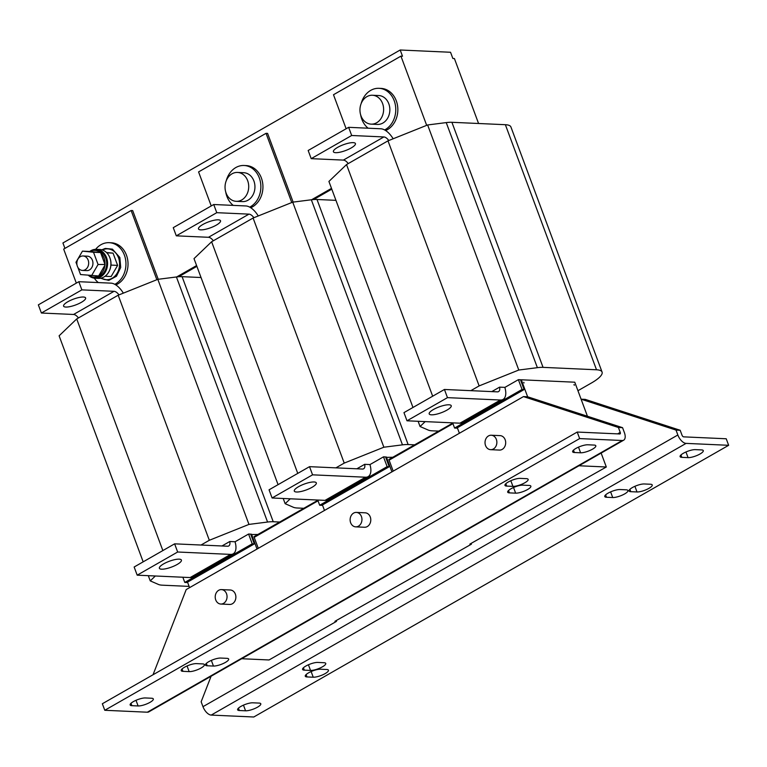 <?xml version="1.0" encoding="UTF-8"?>
<svg xmlns="http://www.w3.org/2000/svg" width="767" height="767" viewBox="0 0 767 767"><rect width="100%" height="100%" fill="white"/><g stroke="black" fill="none" stroke-linecap="round" stroke-linejoin="round"><path stroke-width="1.15" d="M81.35 302.332A11.745 3.106 159.6 0 0 85.616 297.932A11.745 3.106 159.6 0 0 79.001 297.5A11.745 3.106 159.6 0 0 67.851 301.728A11.745 3.106 159.6 0 0 63.594 306.129A11.745 3.106 159.6 0 0 70.209 306.57A11.745 3.106 159.6 0 0 81.35 302.332M177.148 564.483A11.745 3.106 -20.4 0 1 166.008 568.711A11.745 3.106 -20.4 0 1 159.383 568.27A11.745 3.106 -20.4 0 1 163.649 563.87A11.745 3.106 -20.4 0 1 174.79 559.642A11.745 3.106 -20.4 0 1 181.415 560.083A11.745 3.106 -20.4 0 1 177.148 564.483M307.001 676.935L313.233 677.213A9.041 2.387 159.6 0 0 323.118 674.644A9.041 2.387 159.6 0 0 328.449 670.205A9.041 2.387 159.6 0 0 326.723 669.495L320.491 669.217A9.041 2.387 159.6 0 0 308.555 672.841A9.041 2.387 159.6 0 0 305.276 676.226A9.041 2.387 159.6 0 0 307.001 676.935L306.119 674.557M606.496 497.256L612.718 497.534A9.041 2.387 159.6 0 0 622.603 494.964A9.041 2.387 159.6 0 0 627.933 490.525A9.041 2.387 159.6 0 0 626.208 489.816L619.985 489.538A9.041 2.387 159.6 0 0 608.049 493.162A9.041 2.387 159.6 0 0 604.77 496.546A9.041 2.387 159.6 0 0 606.496 497.256L605.614 494.878M681.834 457.353L688.066 457.631A9.041 2.387 159.6 0 0 697.941 455.061A9.041 2.387 159.6 0 0 703.281 450.622A9.041 2.387 159.6 0 0 701.556 449.913L695.324 449.635A9.041 2.387 159.6 0 0 683.387 453.259A9.041 2.387 159.6 0 0 680.108 456.643A9.041 2.387 159.6 0 0 681.834 457.353L680.952 454.975M630.781 491.685L637.013 491.963A9.041 2.387 159.6 0 0 646.888 489.394A9.041 2.387 159.6 0 0 652.228 484.955A9.041 2.387 159.6 0 0 650.502 484.245L644.27 483.967A9.041 2.387 159.6 0 0 632.334 487.591A9.041 2.387 159.6 0 0 629.055 490.976A9.041 2.387 159.6 0 0 630.781 491.685L629.899 489.317M239.342 710.52L245.565 710.798A9.041 2.387 159.6 0 0 255.449 708.229A9.041 2.387 159.6 0 0 260.79 703.79A9.041 2.387 159.6 0 0 259.064 703.08L252.832 702.802A9.041 2.387 159.6 0 0 240.896 706.426A9.041 2.387 159.6 0 0 237.617 709.811A9.041 2.387 159.6 0 0 239.342 710.52L238.46 708.152M304.298 670.147L310.53 670.435A9.041 2.387 159.6 0 0 320.405 667.856A9.041 2.387 159.6 0 0 325.745 663.426A9.041 2.387 159.6 0 0 324.019 662.717L317.787 662.429A9.041 2.387 159.6 0 0 305.851 666.053A9.041 2.387 159.6 0 0 302.572 669.438A9.041 2.387 159.6 0 0 304.298 670.147L303.416 667.779M527.581 489.528A9.041 2.387 159.6 0 0 530.86 486.144A9.041 2.387 159.6 0 0 529.134 485.444L522.902 485.156A9.041 2.387 159.6 0 0 513.027 487.726A9.041 2.387 159.6 0 0 507.687 492.165A9.041 2.387 159.6 0 0 509.413 492.874L515.645 493.162A9.041 2.387 159.6 0 0 527.581 489.528M150.044 702.332A9.041 2.387 159.6 0 0 153.323 698.948A9.041 2.387 159.6 0 0 151.598 698.238L145.366 697.96A9.041 2.387 159.6 0 0 135.491 700.53A9.041 2.387 159.6 0 0 130.15 704.969A9.041 2.387 159.6 0 0 131.876 705.678L138.108 705.956A9.041 2.387 159.6 0 0 150.044 702.332M225.383 662.429A9.041 2.387 159.6 0 0 228.662 659.045A9.041 2.387 159.6 0 0 226.936 658.335L220.714 658.057A9.041 2.387 159.6 0 0 210.829 660.627A9.041 2.387 159.6 0 0 205.489 665.066A9.041 2.387 159.6 0 0 207.215 665.775L213.447 666.053A9.041 2.387 159.6 0 0 225.383 662.429M201.098 667.999A9.041 2.387 159.6 0 0 204.377 664.615A9.041 2.387 159.6 0 0 202.651 663.906L196.419 663.618A9.041 2.387 159.6 0 0 186.544 666.197A9.041 2.387 159.6 0 0 181.204 670.626A9.041 2.387 159.6 0 0 182.93 671.336L189.161 671.624A9.041 2.387 159.6 0 0 201.098 667.999M592.536 449.165A9.041 2.387 159.6 0 0 595.815 445.78A9.041 2.387 159.6 0 0 594.089 445.071L587.858 444.783A9.041 2.387 159.6 0 0 577.982 447.362A9.041 2.387 159.6 0 0 572.642 451.801A9.041 2.387 159.6 0 0 574.368 452.511L580.6 452.789A9.041 2.387 159.6 0 0 592.536 449.165M524.868 482.75A9.041 2.387 159.6 0 0 528.156 479.365A9.041 2.387 159.6 0 0 526.43 478.656L520.199 478.378A9.041 2.387 159.6 0 0 510.314 480.947A9.041 2.387 159.6 0 0 504.983 485.386A9.041 2.387 159.6 0 0 506.709 486.096L512.931 486.374A9.041 2.387 159.6 0 0 524.868 482.75M312.054 487.294A11.745 3.106 -20.4 0 1 300.913 491.522A11.745 3.106 -20.4 0 1 294.298 491.081A11.745 3.106 -20.4 0 1 298.555 486.69A11.745 3.106 -20.4 0 1 309.705 482.453A11.745 3.106 -20.4 0 1 316.32 482.894A11.745 3.106 -20.4 0 1 312.054 487.294M216.256 225.153A11.745 3.106 159.6 0 0 220.522 220.752A11.745 3.106 159.6 0 0 213.907 220.311A11.745 3.106 159.6 0 0 202.766 224.539A11.745 3.106 159.6 0 0 198.5 228.94A11.745 3.106 159.6 0 0 205.115 229.381A11.745 3.106 159.6 0 0 216.256 225.153M446.96 410.105A11.745 3.106 -20.4 0 1 435.819 414.343A11.745 3.106 -20.4 0 1 429.204 413.902A11.745 3.106 -20.4 0 1 433.46 409.501A11.745 3.106 -20.4 0 1 444.611 405.273A11.745 3.106 -20.4 0 1 451.226 405.705A11.745 3.106 -20.4 0 1 446.96 410.105M351.171 147.964A11.745 3.106 159.6 0 0 355.428 143.563A11.745 3.106 159.6 0 0 348.812 143.122A11.745 3.106 159.6 0 0 337.672 147.35A11.745 3.106 159.6 0 0 333.405 151.751A11.745 3.106 159.6 0 0 340.021 152.192A11.745 3.106 159.6 0 0 351.171 147.964M361.813 117.696A14.458 11.831 92.6 0 1 361.564 102.634A14.458 11.831 92.6 0 1 372.436 95.252A14.458 11.831 92.6 0 1 381.765 101.695A14.458 11.831 92.6 0 1 382.004 116.757A14.458 11.831 92.6 0 1 371.142 124.139A14.458 11.831 92.6 0 1 361.813 117.696M372.436 95.252L378.668 95.53A14.458 11.831 92.6 0 1 387.997 101.973A14.458 11.831 92.6 0 1 388.236 117.044A14.458 11.831 92.6 0 1 377.364 124.427L371.142 124.139M385.628 130.543A21.687 17.746 -87.4 0 0 396.28 100.813A21.687 17.746 -87.4 0 0 381.074 88.406L378.994 88.31A21.687 17.746 -87.4 0 0 361.142 103.612M384.622 129.949A21.687 17.746 -87.4 0 0 394.209 100.717A21.687 17.746 -87.4 0 0 378.994 88.31M360.634 114.791A21.687 17.746 -87.4 0 0 361.832 119.24A21.687 17.746 -87.4 0 0 368.131 128.204M226.907 194.885A14.458 11.831 92.6 0 1 226.658 179.814A14.458 11.831 92.6 0 1 237.53 172.441A14.458 11.831 92.6 0 1 246.859 178.884A14.458 11.831 92.6 0 1 247.099 193.946A14.458 11.831 92.6 0 1 236.226 201.328A14.458 11.831 92.6 0 1 226.907 194.885M237.53 172.441L243.762 172.719A14.458 11.831 92.6 0 1 253.091 179.162A14.458 11.831 92.6 0 1 253.331 194.224A14.458 11.831 92.6 0 1 242.458 201.606L236.226 201.328M250.723 207.732A21.687 17.746 -87.4 0 0 261.374 177.992A21.687 17.746 -87.4 0 0 246.169 165.586L244.088 165.49A21.687 17.746 -87.4 0 0 226.236 180.801M249.716 207.138A21.687 17.746 -87.4 0 0 259.304 177.896A21.687 17.746 -87.4 0 0 244.088 165.49M225.728 191.98A21.687 17.746 -87.4 0 0 226.927 196.429A21.687 17.746 -87.4 0 0 233.226 205.393M115.817 284.921A21.687 17.746 -87.4 0 0 126.469 255.181A21.687 17.746 -87.4 0 0 111.253 242.775L109.182 242.679A21.687 17.746 -87.4 0 0 95.616 249.342M114.81 284.327A21.687 17.746 -87.4 0 0 124.388 255.085A21.687 17.746 -87.4 0 0 109.182 242.679M100.256 252.535L89.844 251.48A13.375 10.939 92.6 0 1 94.686 250.349A13.375 10.939 92.6 0 1 100.256 252.535L100.707 252.918A13.375 10.939 92.6 0 1 104.063 258A13.375 10.939 92.6 0 1 105.002 264.471L98.071 264.51L93.507 252.247L82.462 251.135L75.971 262.276L77.036 265.133M94.686 250.349L96.345 250.425A13.375 10.939 92.6 0 1 105.731 258.076A13.375 10.939 92.6 0 1 95.137 277.146L93.478 277.079A13.375 10.939 92.6 0 1 88.512 275.343M106.46 252.487L113.056 253.129L117.619 265.392L110.947 265.085A13.557 11.093 -87.4 0 0 110.017 258.182A13.557 11.093 -87.4 0 0 109.949 258.019M96.393 249.342L99.72 249.496A14.458 11.831 92.6 0 1 110.16 258.661A14.458 11.831 92.6 0 1 98.416 278.383L95.089 278.229A14.458 11.831 -87.4 0 0 106.623 269.236A14.458 11.831 -87.4 0 0 103.852 253.081A14.458 11.831 -87.4 0 0 96.393 249.342A14.458 11.831 -87.4 0 0 89.729 251.471M88.464 275.343A14.458 11.831 -87.4 0 0 95.089 278.229M82.443 270.425L86.7 270.617A7.229 5.915 -87.4 0 0 89.451 269.926A7.229 5.915 -87.4 0 0 92.845 261.94A7.229 5.915 -87.4 0 0 87.352 256.168L83.095 255.977A7.229 5.915 -87.4 0 0 80.334 256.667A7.229 5.915 -87.4 0 0 76.949 264.653A7.229 5.915 -87.4 0 0 82.443 270.425A7.229 5.915 -87.4 0 0 85.195 269.735A7.229 5.915 -87.4 0 0 88.579 261.748A7.229 5.915 -87.4 0 0 83.095 255.977M490.621 449.673L499.442 450.076A7.229 5.915 -87.4 0 0 504.609 446.902A7.229 5.915 -87.4 0 0 505.098 439.577A7.229 5.915 -87.4 0 0 500.094 435.627L491.273 435.234A7.229 5.915 -87.4 0 0 486.105 438.398A7.229 5.915 -87.4 0 0 485.616 445.723A7.229 5.915 -87.4 0 0 490.621 449.673A7.229 5.915 -87.4 0 0 495.789 446.509A7.229 5.915 -87.4 0 0 496.268 439.184A7.229 5.915 -87.4 0 0 491.273 435.234M355.715 526.862L364.536 527.255A7.229 5.915 -87.4 0 0 369.704 524.091A7.229 5.915 -87.4 0 0 370.193 516.766A7.229 5.915 -87.4 0 0 365.188 512.816L356.367 512.414A7.229 5.915 -87.4 0 0 351.2 515.587A7.229 5.915 -87.4 0 0 350.711 522.912A7.229 5.915 -87.4 0 0 355.715 526.862A7.229 5.915 -87.4 0 0 360.873 523.688A7.229 5.915 -87.4 0 0 361.362 516.373A7.229 5.915 -87.4 0 0 356.367 512.414M220.81 604.051L229.63 604.444A7.229 5.915 -87.4 0 0 234.798 601.28A7.229 5.915 -87.4 0 0 235.287 593.955A7.229 5.915 -87.4 0 0 230.282 589.996L221.452 589.602A7.229 5.915 -87.4 0 0 216.294 592.776A7.229 5.915 -87.4 0 0 215.805 600.091A7.229 5.915 -87.4 0 0 220.81 604.051A7.229 5.915 -87.4 0 0 225.968 600.877A7.229 5.915 -87.4 0 0 226.457 593.553A7.229 5.915 -87.4 0 0 221.452 589.602M728.65 445.301L686.082 443.384A9.041 4.612 60.2 0 1 677.846 434.985L676.024 430.086L680.185 430.268L682.007 435.167A1.812 0.92 60.2 0 0 683.646 436.854L726.224 438.772L728.65 445.301L253.772 717.001L211.203 715.084A9.041 4.612 -119.8 0 1 202.977 706.675L201.155 701.776L211.098 676.235M104.782 710.28L579.651 438.59L622.229 440.507A9.041 4.612 60.2 0 0 623.676 440.181L148.798 711.881A9.041 4.612 -119.8 0 1 147.35 712.207L104.782 710.28L102.347 703.751L577.225 432.051L619.794 433.969A1.812 0.92 60.2 0 0 620.081 433.911A1.812 0.92 60.2 0 0 620.225 432.387L618.403 427.487L622.555 427.67L527.629 396.779L521.311 379.79L520.63 380.173M412.982 407.469L328.918 181.443L346.531 164.569L387.997 140.84L427.631 124.963L446.241 122.595A29.098 7.699 -20.4 0 1 451.907 122.298L505.376 124.705A29.069 7.689 -20.4 0 1 510.927 126.986L602.066 372.053A29.069 7.689 -20.4 0 1 591.52 382.944L577.944 390.71M470.833 390.662L479.135 385.906L518.78 370.03L537.379 367.671A29.098 7.699 -20.4 0 1 543.055 367.364L596.515 369.78A29.069 7.689 -20.4 0 1 602.066 372.053M438.762 431.112L432.137 430.814A29.098 7.699 -20.4 0 1 428.264 430.076L420.067 426.51L425.167 421.62M676.024 430.086L581.098 399.195L574.78 382.206L521.311 379.79M406.999 420.795L447.468 397.642L500.429 400.029A16.27 8.303 60.2 0 0 503.037 399.444L462.559 422.598A16.27 8.303 -119.8 0 1 459.951 423.183L406.999 420.795L403.96 412.627L444.438 389.473L497.39 391.86A7.229 3.691 60.2 0 0 498.55 391.601A7.229 3.691 60.2 0 0 499.585 387.143L491.781 391.611M499.585 387.143L504.849 387.373A16.27 8.303 60.2 0 1 503.037 399.444M504.859 387.412L518.396 379.665L520.477 379.751L524.12 389.559L456.672 428.149L454.591 428.053L522.049 389.463L524.12 389.559M418.13 421.304L420.067 426.51M346.531 164.569L432.674 396.203M387.997 140.84L479.135 385.906M427.631 124.963L518.78 370.03M118.971 294.902A7.229 3.691 60.2 0 0 114.043 291.316L81.858 289.868L41.389 313.022L73.574 314.47A7.229 3.691 -119.8 0 1 78.426 317.96M123.343 293.147A16.27 8.303 60.2 0 0 111.014 283.148L78.819 281.7L38.35 304.854L41.389 313.022M78.819 281.7L81.858 289.868M233.216 553.812L192.747 576.976A16.27 8.303 -119.8 0 1 190.139 577.561L137.188 575.173L177.656 552.01L230.608 554.397A16.27 8.303 60.2 0 0 233.216 553.812A16.27 8.303 60.2 0 0 235.038 541.751L229.774 541.512L221.96 545.979M137.188 575.173L134.148 567.005L174.617 543.841L227.569 546.229A7.229 3.691 60.2 0 0 228.729 545.97A7.229 3.691 60.2 0 0 229.774 541.512M177.656 552.01L174.617 543.841M235.047 541.78L248.585 534.033L252.228 543.832L254.308 543.928L250.665 534.129L248.585 534.033M182.843 577.225L184.78 582.431L252.228 543.832M184.78 582.431L186.851 582.527L254.308 543.928M278.076 484.658L194.013 258.623L211.615 241.758L253.091 218.029L292.726 202.152L311.335 199.784A29.098 7.699 -20.4 0 1 317.001 199.487L335.956 200.34M335.927 467.851L344.23 463.095L383.864 447.219L402.474 444.85A29.098 7.699 -20.4 0 1 408.14 444.553L414.755 444.85M303.857 508.3L297.222 507.994A29.098 7.699 -20.4 0 1 293.358 507.265L285.151 503.698L290.262 498.799M393.03 457.276L385.724 457.362M272.093 497.984L312.562 474.831L365.514 477.218A16.27 8.303 60.2 0 0 368.131 476.633L327.653 499.787A16.27 8.303 -119.8 0 1 325.045 500.372L272.093 497.984L269.054 489.816L309.523 466.662L362.475 469.049A7.229 3.691 60.2 0 0 363.635 468.79A7.229 3.691 60.2 0 0 364.68 464.323L356.866 468.79M364.68 464.323L369.943 464.562A16.27 8.303 60.2 0 1 368.131 476.633M369.953 464.591L383.49 456.844L385.571 456.94L389.214 466.739L321.757 505.338L319.686 505.242L387.134 466.652L389.214 466.739M283.215 498.483L285.151 503.698M211.615 241.758L297.759 473.392M253.091 218.029L344.23 463.095M292.726 202.152L383.864 447.219M241.701 658.728L269.044 659.965L336.502 621.366L334.939 621.299L471.408 544.187L469.845 544.11L606.313 466.998L601.136 453.076M471.408 544.187L471.111 543.391M336.502 621.366L336.205 620.58M587.436 416.241L581.098 399.195L585.25 399.377L680.185 430.268M574.128 384.583L574.378 385.235L573.927 384.708M524.014 382.963L523.775 382.311L524.014 382.963M258.287 548.319L253.963 536.689L317.845 500.295M393.193 471.13L388.869 459.5L452.751 423.106M478.57 123.497L454.409 58.551L452.856 58.474L450.545 52.271L400.192 49.999L402.502 56.212L400.94 56.135L333.492 94.734L346.138 128.751M426.682 125.347L400.94 56.135M291.767 202.536L266.034 133.324L267.587 133.391L293.138 202.095M266.034 133.324L198.576 171.913L211.232 205.94M156.861 279.715L131.128 210.513L132.681 210.58L158.232 279.284M131.128 210.513L63.671 249.102L76.326 283.128M258.124 534.465L250.819 534.551M257.022 549.038L251.49 534.168M187.522 582.134L189.574 587.637M113.056 253.129L106.824 252.842M117.619 265.392L111.129 276.542L105.06 276.264M110.937 265.104L110.947 265.085A13.557 11.093 -87.4 0 0 110.937 265.075A13.557 11.093 -87.4 0 1 109.374 270.809M89.844 251.48L82.462 251.135M77.86 267.357L80.535 274.538L98.646 275.976L105.137 264.826M100.573 252.564L93.507 252.247M100.707 252.918L105.002 264.471M91.58 275.66L98.071 264.51M104.945 265.152A13.375 10.939 92.6 0 1 98.828 275.65M98.291 275.957A13.375 10.939 92.6 0 1 93.478 277.079M94.322 278.162A21.687 17.746 -87.4 0 0 98.32 282.582M196.889 266.341L178.711 276.734M391.927 471.858L386.395 456.979M322.437 504.954L324.479 510.448M331.795 189.152L313.626 199.554M606.313 466.998L578.97 465.761M457.343 427.765L459.385 433.259M331.545 188.5L311.968 199.708M196.64 265.689L177.052 276.897M318.037 500.813L254.203 537.341M452.942 423.633L389.109 460.152M331.497 188.366L311.613 199.746M196.592 265.555L176.707 276.935M64.936 248.383L62.923 242.966L400.192 49.999M153.036 674.749L186.208 589.564L523.468 396.597L618.403 427.487M523.468 396.597L527.629 396.779M623.676 440.181A9.041 4.612 60.2 0 0 624.376 432.569L622.555 427.67M579.651 438.59L577.225 432.051M312.562 474.831L309.523 466.662M317.749 500.046L319.686 505.242M387.134 466.652L383.49 456.844M258.249 215.958A16.27 8.303 60.2 0 0 245.919 205.959L213.734 204.511L216.764 212.68L176.295 235.833L208.48 237.291A7.229 3.691 -119.8 0 1 213.331 240.771M213.734 204.511L173.256 227.665L176.295 235.833M253.877 217.713A7.229 3.691 60.2 0 0 248.959 214.137L216.764 212.68M143.17 561.837L59.107 335.812L76.71 318.938L118.185 295.209L157.82 279.332L248.959 524.407L267.568 522.039A29.098 7.699 -20.4 0 1 273.234 521.742L279.84 522.039M157.82 279.332L176.42 276.973A29.098 7.699 -20.4 0 1 182.095 276.666L201.04 277.52M118.185 295.209L209.324 540.284L248.959 524.407M201.021 545.03L209.324 540.284M76.71 318.938L162.853 550.572M148.309 575.672L150.246 580.878L155.356 575.988M189.113 586.391L162.316 585.183A29.098 7.699 -20.4 0 1 158.453 584.454L150.246 580.878M447.468 397.642L444.438 389.473M452.655 422.857L454.591 428.053M522.049 389.463L518.396 379.665M393.155 138.769A16.27 8.303 60.2 0 0 380.825 128.779L348.64 127.322L351.679 135.491L311.201 158.654L343.386 160.102A7.229 3.691 -119.8 0 1 348.237 163.592M348.64 127.322L308.161 150.485L311.201 158.654M388.783 140.524A7.229 3.691 60.2 0 0 383.864 136.948L351.679 135.491M101.139 278.124A15.445 12.636 -87.4 0 0 115.644 275.315A15.445 12.636 -87.4 0 0 118.482 257.702A15.445 12.636 -87.4 0 0 102.404 249.994M686.082 443.384L211.203 715.084M147.35 712.207L622.229 440.507M505.376 124.705L596.515 369.78M446.241 122.595L537.379 367.671M451.907 122.298L543.055 367.364M114.043 291.316L73.574 314.47M190.139 577.561L230.608 554.397M311.335 199.784L402.474 444.85M317.001 199.487L408.14 444.553M677.846 434.985L202.977 706.675M620.225 432.387L617.627 433.873M325.045 500.372L365.514 477.218M248.959 214.137L208.48 237.291M182.095 276.666L273.234 521.742M176.42 276.973L267.568 522.039M459.951 423.183L500.429 400.029M383.864 136.948L343.386 160.102M512.931 486.374L510.832 480.717M505.827 483.718L506.709 486.096M573.486 450.133L574.368 452.511M580.6 452.789L578.5 447.132M182.047 668.968L182.93 671.336M189.161 671.624L187.052 665.967M206.333 663.397L207.215 665.775M213.447 666.053L211.347 660.397M138.108 705.956L135.999 700.3M130.994 703.301L131.876 705.678M515.645 493.162L513.535 487.496M508.531 490.506L509.413 492.874M310.53 670.435L308.42 664.768M245.565 710.798L243.465 705.141M637.013 491.963L634.903 486.307M688.066 457.631L685.957 451.974M612.718 497.534L610.618 491.877M313.233 677.213L311.134 671.556M101.81 249.812L105.261 248.431L112.433 249.15L119.853 257.501L120.707 267.472L116.488 276.235L108.751 280.406L100.525 278.248"/></g></svg>
